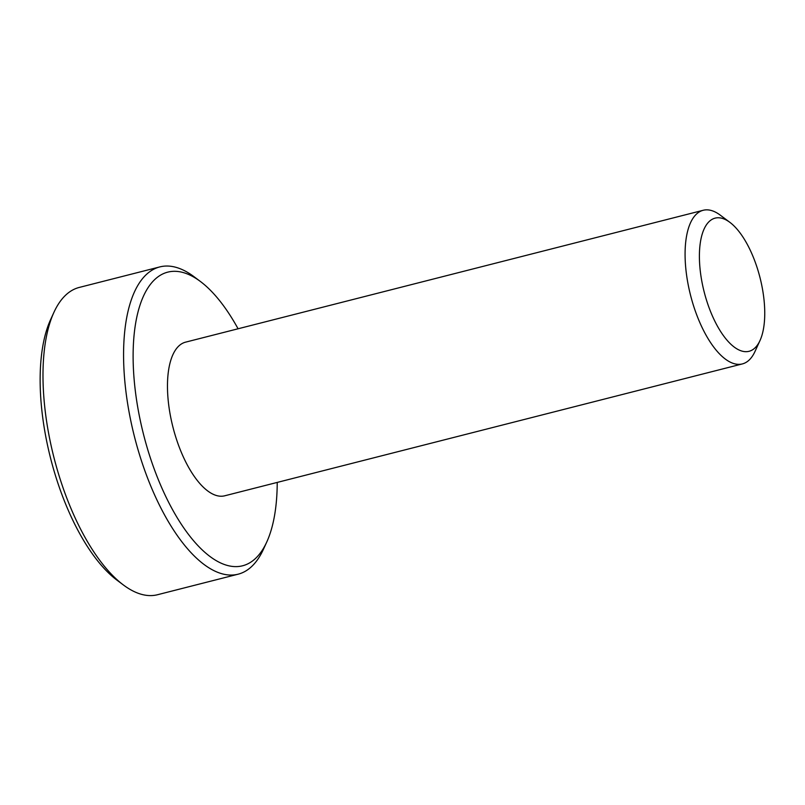 <?xml version="1.0" encoding="UTF-8"?>
<svg xmlns="http://www.w3.org/2000/svg" width="805" height="805" viewBox="0 0 805 805"><rect width="100%" height="100%" fill="white"/><g stroke="black" fill="none" stroke-linecap="round" stroke-linejoin="round"><path stroke-width="1.21" d="M238.079 328.782A151.501 63.545 75.7 0 0 200.455 281.519A151.501 63.545 75.7 0 0 139.808 418.198A151.501 63.545 75.7 0 0 201.2 548.93A151.501 63.545 75.7 0 0 266.797 541.926A151.501 63.545 75.7 0 0 277.222 482.426M729.934 222.391L720.304 215.177A79.272 33.257 75.7 0 0 703.208 210.276L185.603 342.145A79.272 33.257 75.7 0 0 171.908 422.877A79.272 33.257 75.7 0 0 221.033 496.232A79.272 33.257 75.7 0 0 224.746 495.789L742.351 363.92A79.272 33.257 75.7 0 0 755.02 351.433L760.021 340.485A68.707 28.819 75.7 0 0 760 277.614A68.707 28.819 75.7 0 0 729.934 222.391A68.707 28.819 75.7 0 0 702.433 284.376A68.707 28.819 75.7 0 0 730.276 343.665A68.707 28.819 75.7 0 0 760.021 340.485M200.455 281.519L194.035 276.709A158.555 66.503 75.7 0 0 159.833 266.908L79.242 287.435A158.555 66.503 75.7 0 0 53.895 312.41A158.555 66.503 75.7 0 0 49.98 440.275A158.555 66.503 75.7 0 0 123.326 584.923A158.555 66.503 75.7 0 0 157.539 594.724L238.119 574.196A158.555 66.503 75.7 0 0 263.466 549.221L266.797 541.926M159.833 266.908A158.555 66.503 75.7 0 0 130.571 419.737A158.555 66.503 75.7 0 0 238.119 574.196M703.208 210.276A79.272 33.257 75.7 0 0 688.577 286.691A79.272 33.257 75.7 0 0 738.638 364.353A79.272 33.257 75.7 0 0 742.351 363.92M53.895 312.41L50.564 319.706A151.501 63.545 75.7 0 0 46.821 441.885A151.501 63.545 75.7 0 0 116.906 580.113L123.326 584.923"/></g></svg>
